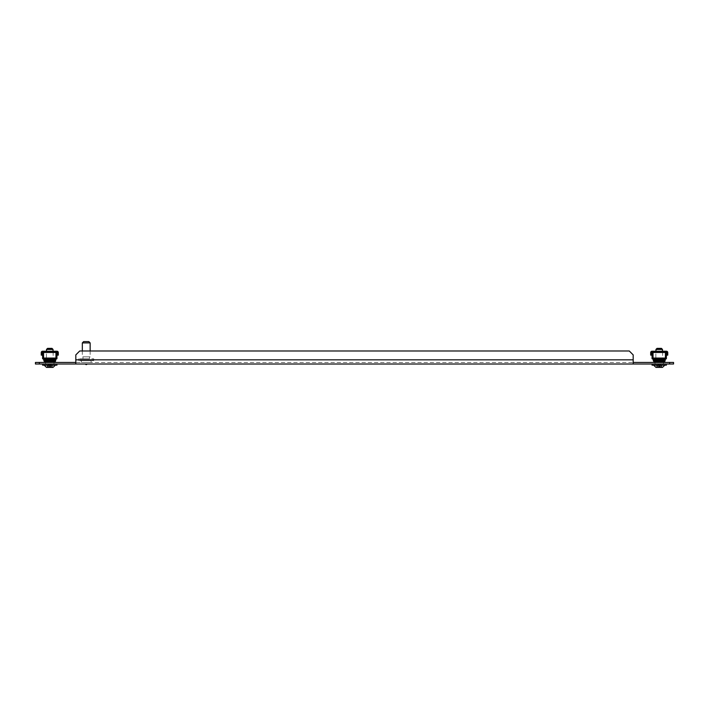 <?xml version="1.0" encoding="UTF-8"?>
<svg xmlns="http://www.w3.org/2000/svg" width="709" height="709" viewBox="0 0 709 709"><rect width="100%" height="100%" fill="white"/><g stroke="black" fill="none" stroke-linecap="round" stroke-linejoin="round"><path stroke-width="0.53" stroke-dasharray="3.54 2.66" d="M86.587 364.009L85.151 364.009L86.587 364.009M86.445 362.441L85.585 362.441L86.445 362.441M663.456 364.009L654.992 364.009L663.456 364.009L654.992 364.009L663.456 364.009L663.456 362.441L654.992 362.441L663.456 362.441L654.992 362.441L663.456 362.441L663.456 364.009M45.544 364.009L54.008 364.009L45.544 364.009L54.008 364.009L45.544 364.009L45.544 362.441L54.008 362.441L45.544 362.441L54.008 362.441L45.544 362.441L45.544 364.009M39.358 364.009L39.358 362.441L35.45 362.441L35.45 364.009L673.55 364.009L673.55 362.441L669.642 362.441L669.642 364.009M39.358 362.441L669.642 362.441M633.181 362.441L633.181 359.835L633.181 362.441L75.819 362.441L75.819 364.009L75.819 359.835L75.819 362.441M633.181 364.009L633.181 354.89L629.273 350.982L79.727 350.982L75.819 354.89L75.819 364.009M75.819 359.835L75.819 354.89L79.727 350.982L629.273 350.982L633.181 354.89L633.181 359.835L633.181 354.89L629.273 350.982L79.727 350.982L75.819 354.89L75.819 359.835L633.181 359.835M54.008 362.441L54.008 364.009L54.008 362.441M654.992 362.441L654.992 364.009L654.992 362.441M81.987 360.624L91.124 360.624L81.987 360.624M81.987 362.441L91.124 362.441L81.987 362.441M79.718 358.798L93.73 358.798L79.718 358.798M79.718 360.624L93.73 360.624L79.718 360.624M83.405 356.84L89.494 356.84L83.405 356.84M83.405 358.798L89.494 358.798L83.405 358.798M82.333 342.908L90.14 342.908M82.838 356.84L90.14 356.84L82.838 356.84M83.635 341.605L88.838 341.605M663.784 351.239L663.784 351.886L654.664 351.886L663.784 351.886L654.664 351.886L663.784 351.886L663.784 351.239L654.664 351.239L654.664 351.886L654.664 351.239L663.784 351.239M653.042 359.436L653.042 358.781L653.042 359.436L665.414 359.436L653.042 359.436L653.042 358.781L665.414 358.781L665.414 359.436L665.414 358.781L653.042 358.781L665.414 358.781L653.042 358.781L653.042 359.436L653.042 358.063L653.042 359.436L665.414 359.436L653.042 359.436L653.042 358.781L653.211 360.083L653.042 358.781L653.042 359.436L665.414 359.436L665.414 351.239L653.042 351.239L665.414 351.239L665.414 352.47L665.414 351.239L666.451 351.239A1.303 1.303 0 0 1 667.754 352.533L667.754 355.138L667.107 355.138L667.107 352.533L667.107 355.138L667.754 355.138L667.754 352.533A1.303 1.303 0 0 0 666.451 351.239L665.414 351.239L665.414 351.886L653.042 351.886L665.414 351.886L665.414 352.506L653.042 352.47L653.042 359.436L653.042 358.063L665.414 358.063L665.414 352.47L653.042 352.47L653.042 358.781L665.414 358.781L665.414 351.239L653.042 351.239L653.042 358.098L665.414 358.063L665.414 351.886L653.042 351.886L653.042 351.239L653.042 352.47L653.042 351.239L651.996 351.239L653.042 351.239L653.042 358.781L665.414 358.781L665.237 360.083L665.414 358.781L653.042 358.789L653.211 360.083L653.042 358.098L665.414 358.063L664.422 362.441L654.026 362.441L664.422 362.441L664.422 361.794L654.026 361.794L664.422 361.794L654.265 361.794L654.026 362.441L653.042 359.436L665.414 359.436L664.953 361.138L653.494 361.138L653.211 360.083L665.237 360.083L664.953 361.138L653.494 361.138L653.211 360.083L665.237 360.083L665.414 358.781L665.414 359.436L665.414 358.781L653.042 358.781L653.211 360.083L665.237 360.083L665.414 359.436L653.042 359.436M653.042 358.781L665.414 358.781L665.414 359.436L665.414 352.506L665.414 358.098L665.414 352.506L653.042 352.506L653.042 351.239L651.996 351.239A1.303 1.303 0 0 0 650.694 352.533L650.694 355.138L650.694 352.533A1.303 1.303 0 0 1 651.996 351.239A1.303 1.303 0 0 0 650.694 352.533L650.694 355.138L651.349 355.138L651.349 352.533A0.647 0.647 0 0 1 651.996 351.886A0.647 0.647 0 0 0 651.349 352.533A0.647 0.647 0 0 1 651.996 351.886L653.042 351.886L653.042 358.098L665.414 358.098L665.414 358.781L665.414 358.063L653.042 358.063M653.042 352.47L653.042 358.098L653.042 351.886L651.996 351.886L666.451 351.886A0.647 0.647 0 0 1 667.107 352.533A0.647 0.647 0 0 0 666.451 351.886L665.414 351.886L665.414 352.506L653.042 352.47L665.414 352.47M664.191 362.441L654.026 362.441L654.026 361.794L664.191 361.794L664.422 362.441L664.953 361.138L653.494 361.138L654.026 362.441L664.422 362.441L664.191 361.794L664.422 362.441L654.026 362.441L654.265 361.794L664.191 361.794L664.191 362.441L654.265 362.441L664.422 362.441L664.953 361.138L653.494 361.138L653.211 360.083L654.026 361.794L664.422 361.794L654.026 361.794L654.026 362.441L653.494 361.138L664.953 361.138L653.494 361.138L664.953 361.138L665.237 360.083L664.422 362.441L654.265 362.441M662.614 351.886L662.614 358.789L655.843 358.789L662.614 358.789L655.843 358.789L662.614 358.789L662.614 351.886L655.843 351.886L655.843 358.789L655.843 351.886L662.614 351.886M652.067 351.886L652.067 358.789L666.389 358.789L652.067 358.789L652.067 351.886L666.389 351.886L652.067 351.886L666.389 351.886L652.067 351.886L652.067 358.789L666.389 358.789L666.389 351.886M658.891 367.395L659.281 365.312L658.395 365.312L659.078 365.312L658.883 367.395L656.694 367.395L658.891 367.395L658.058 367.395L658.058 365.312L656.694 365.312L658.891 365.312L656.694 365.312L658.404 365.312L659.228 364.009L652.067 364.009L666.389 364.009L652.067 364.009L666.389 364.009L659.237 364.009L661.754 365.312L661.754 367.395L661.763 365.312L661.213 365.312L661.763 365.312L661.754 367.395L658.883 367.395L659.574 367.395L659.574 365.312L660.398 365.312L659.45 365.312L661.373 365.312L659.361 365.312L659.574 367.395L660.398 367.395L658.883 367.395L660.061 367.395L660.061 365.312L660.061 367.395M661.674 365.312L660.389 365.312L661.674 365.312M661.435 348.376L657.013 348.376L661.435 348.376L657.013 348.376L655.967 349.422L662.481 349.422L659.237 349.422L662.481 349.422L661.435 348.376M664.829 365.179L652.067 365.179L664.829 365.179M662.481 367.395L655.967 367.395L662.481 367.395L655.967 367.395L653.627 365.179L659.202 365.179M656.738 367.395L656.738 365.312L656.747 367.395L656.738 365.312L656.747 367.395L657.234 367.395L656.685 367.395L657.287 367.395L657.234 365.312L657.234 367.395M661.364 367.395L660.389 367.395L661.373 367.395L661.364 365.312L661.373 367.395M661.222 367.395L661.222 365.312L661.213 367.395L661.222 365.312L661.701 365.312L661.213 365.312L661.213 367.395L661.701 367.395L661.169 367.395L661.169 365.312L659.228 364.009L658.058 365.312L658.058 367.395L657.075 367.395L657.083 365.312L657.075 367.395M52.306 367.395L52.306 365.312L49.772 364.009L47.237 365.312L47.237 367.395L47.246 365.312L49.772 364.009L52.315 365.312L52.315 367.395L52.315 365.312L49.772 364.009L51.713 365.312L51.713 367.395L51.713 365.312L49.772 364.009L47.831 365.312L47.831 367.395L47.299 367.395L47.831 367.395L47.831 365.312L49.772 364.009L47.237 365.312L49.772 364.009L48.602 365.312L48.602 367.395L48.611 365.312L49.772 364.009L46.519 364.009L56.933 364.009L42.611 364.009L56.933 364.009L42.611 364.009L53.033 364.009L49.781 364.009L52.315 365.312L52.315 367.395L50.109 367.395L50.117 365.312L52.076 365.312L49.621 365.312L50.117 365.312L50.109 367.395L47.246 367.395L50.605 367.395L47.237 367.395L47.636 365.312L49.736 365.312L47.264 365.312L47.627 367.395M51.987 348.376L47.565 348.376L51.987 348.376L47.565 348.376L46.519 349.422L53.033 349.422L49.781 349.422L53.033 349.422L51.987 348.376M56.933 365.179L42.611 365.179L56.933 365.179M53.033 367.395L46.519 367.395L53.033 367.395L46.519 367.395L44.171 365.179L49.754 365.179M50.933 367.395L51.925 367.395L50.933 367.395L50.933 365.312L50.933 367.395M51.766 367.395L51.766 365.312L51.766 367.395L51.766 365.312L52.253 365.312L51.766 365.312L51.766 367.395L52.253 367.395L51.713 367.395M49.444 367.395L49.444 365.312L49.444 367.395L50.605 367.395L50.596 365.312L50.605 367.395M47.29 367.395L47.29 365.312L47.299 367.395L47.29 365.312L47.299 367.395L47.778 367.395L47.787 365.312L47.778 367.395M666.451 351.886L665.414 351.886L665.414 351.239L666.451 351.239A1.303 1.303 0 0 1 667.754 352.533L667.754 355.138L667.107 355.138L667.107 352.533A0.647 0.647 0 0 0 666.451 351.886M653.042 351.886L653.042 351.239M665.414 351.886L665.414 351.239M665.414 358.781L665.414 358.063M650.694 355.138L651.349 355.138L650.694 355.138M54.336 351.239L54.336 351.886L45.216 351.886L54.336 351.886L45.216 351.886L54.336 351.886L54.336 351.239L45.216 351.239L45.216 351.886L45.216 351.239L54.336 351.239M43.586 359.436L43.586 358.781L43.586 359.436L55.958 359.436L43.586 359.436L43.586 358.781L55.958 358.781L55.958 359.436L55.958 358.781L43.586 358.781L55.958 358.781L43.586 358.781L43.586 359.436L43.586 358.063L43.586 359.436L55.958 359.436L43.586 359.436L43.586 358.781L43.763 360.083L43.586 358.781L43.586 359.436L55.958 359.436L55.958 351.239L43.586 351.239L55.958 351.239L55.958 352.47L55.958 351.239L57.004 351.239A1.303 1.303 0 0 1 58.306 352.533L58.306 355.138L57.651 355.138L57.651 352.533L57.651 355.138L58.306 355.138L58.306 352.533A1.303 1.303 0 0 0 57.004 351.239L55.958 351.239L55.958 351.886L43.586 351.886L55.958 351.886L55.958 352.506L43.586 352.47L43.586 359.436L43.586 358.063L55.958 358.063L55.958 352.47L43.586 352.47L43.586 358.781L55.958 358.781L55.958 351.239L43.586 351.239L43.586 358.098L55.958 358.063L55.958 351.886L43.586 351.886L43.586 351.239L43.586 352.47L43.586 351.239L42.549 351.239L43.586 351.239L43.586 358.781L55.958 358.781L55.789 360.083L55.958 358.781L43.586 358.789L43.763 360.083L43.586 358.098L55.958 358.063L54.974 362.441L44.578 362.441L54.974 362.441L54.974 361.794L44.578 361.794L54.974 361.794L44.809 361.794L44.578 362.441L43.586 359.436L55.958 359.436L55.506 361.138L44.047 361.138L43.763 360.083L55.789 360.083L55.506 361.138L44.047 361.138L43.763 360.083L55.789 360.083L55.958 358.781L55.958 359.436L55.958 358.781L43.586 358.781L43.763 360.083L55.789 360.083L55.958 359.436L43.586 359.436M43.586 358.781L55.958 358.781L55.958 359.436L55.958 352.506L55.958 358.098L55.958 352.506L43.586 352.506L43.586 351.239L42.549 351.239A1.303 1.303 0 0 0 41.246 352.533L41.246 355.138L41.246 352.533A1.303 1.303 0 0 1 42.549 351.239A1.303 1.303 0 0 0 41.246 352.533L41.246 355.138L41.893 355.138L41.893 352.533A0.647 0.647 0 0 1 42.549 351.886A0.647 0.647 0 0 0 41.893 352.533A0.647 0.647 0 0 1 42.549 351.886L43.586 351.886L43.586 358.098L55.958 358.098L55.958 358.781L55.958 358.063L43.586 358.063M43.586 352.47L43.586 358.098L43.586 351.886L42.549 351.886L57.004 351.886A0.647 0.647 0 0 1 57.651 352.533A0.647 0.647 0 0 0 57.004 351.886L55.958 351.886L55.958 352.506L43.586 352.47L55.958 352.47M54.735 362.441L44.578 362.441L44.578 361.794L54.735 361.794L54.974 362.441L55.506 361.138L44.047 361.138L44.578 362.441L54.974 362.441L54.735 361.794L54.974 362.441L44.578 362.441L44.809 361.794L54.735 361.794L54.735 362.441L44.809 362.441L54.974 362.441L55.506 361.138L44.047 361.138L43.763 360.083L44.578 361.794L54.974 361.794L44.578 361.794L44.578 362.441L44.047 361.138L55.506 361.138L44.047 361.138L55.506 361.138L55.789 360.083L54.974 362.441L44.809 362.441M53.157 351.886L53.157 358.789L46.386 358.789L53.157 358.789L46.386 358.789L53.157 358.789L53.157 351.886L46.386 351.886L46.386 358.789L46.386 351.886L53.157 351.886M42.611 351.886L42.611 358.789L56.933 358.789L42.611 358.789L42.611 351.886L56.933 351.886L42.611 351.886L56.933 351.886L42.611 351.886L42.611 358.789L56.933 358.789L56.933 351.886M57.004 351.886L55.958 351.886L55.958 351.239L57.004 351.239A1.303 1.303 0 0 1 58.306 352.533L58.306 355.138L57.651 355.138L57.651 352.533A0.647 0.647 0 0 0 57.004 351.886M43.586 351.886L43.586 351.239M55.958 351.886L55.958 351.239M55.958 358.781L55.958 358.063M41.246 355.138L41.893 355.138L41.246 355.138M665.414 358.098L653.042 358.098L665.414 358.098M653.042 352.506L665.414 352.506L653.042 352.506M665.237 360.083L653.211 360.083L665.237 360.083M661.71 365.312L661.71 367.395L661.701 365.312M659.556 365.312L659.556 367.395L659.556 365.312M660.044 365.312L660.044 367.395L660.044 365.312M660.389 365.312L660.389 367.395L660.398 365.312M658.404 365.312L658.404 367.395L658.395 365.312M658.067 365.312L658.067 367.395L658.067 365.312M52.262 365.312L52.262 367.395L52.253 365.312M51.917 365.312L51.917 367.395L51.925 365.312M49.426 365.312L49.426 367.395L49.426 365.312M50.942 365.312L50.942 367.395L50.942 365.312M48.956 365.312L48.956 367.395L48.956 365.312M48.939 365.312L48.939 367.395L48.939 365.312M50.109 365.312L50.109 367.395L50.117 365.312M48.611 365.312L48.611 367.395L48.602 365.312M55.958 358.098L43.586 358.098L55.958 358.098M43.586 352.506L55.958 352.506L43.586 352.506M55.789 360.083L43.763 360.083L55.789 360.083M85.585 362.441L86.888 362.441M81.358 360.624L81.358 362.441M78.752 358.798L78.752 360.624M82.98 356.84L82.98 358.798M82.333 350.982L82.333 356.84M90.14 350.982L90.14 356.84M89.494 356.84L89.494 358.798M93.73 358.798L93.73 360.624M91.124 360.624L91.124 362.441M661.169 367.395L661.169 365.312L659.228 364.009L661.763 365.312L659.228 364.009L656.694 365.312L656.694 367.395L656.694 365.312L659.228 364.009L657.287 365.312L657.287 367.395L657.287 365.312L659.228 364.009L656.685 365.312L656.685 367.395L656.685 365.312L659.228 364.009L661.763 365.312L661.763 367.395M662.481 349.422L662.481 351.239M655.967 349.422L655.967 351.239M53.033 349.422L53.033 351.239M46.519 349.422L46.519 351.239M47.246 365.312L47.246 367.395L47.237 365.312"/><path stroke-width="1.06" d="M669.642 364.009L669.642 362.441L673.55 362.441L673.55 364.009L35.45 364.009L35.45 362.441L39.358 362.441L39.358 364.009M669.642 362.441L633.181 362.441M75.819 362.441L39.358 362.441M75.819 364.009L75.819 354.89L79.727 350.982L629.273 350.982L633.181 354.89L633.181 364.009M82.333 342.908L83.635 341.605L88.838 341.605L90.14 342.908L82.333 342.908L82.333 350.982M653.042 359.436L653.211 360.083L653.042 359.436L665.414 359.436L664.422 362.441L664.953 361.138L653.494 361.138L653.042 358.063L665.414 358.063L665.414 351.239L651.996 351.239A1.303 1.303 0 0 0 650.694 352.533L650.694 355.138L651.349 355.138L651.349 352.533A0.647 0.647 0 0 1 651.996 351.886L653.042 351.886M653.042 351.239L653.042 358.063M665.414 351.239L666.451 351.239A1.303 1.303 0 0 1 667.754 352.533L667.754 355.138L667.107 355.138L667.107 352.533A0.647 0.647 0 0 0 666.451 351.886L665.414 351.886M665.414 358.063L665.414 359.436M654.026 361.794L654.265 362.441M654.265 361.794L664.191 361.794L664.191 362.441M653.042 358.789L652.067 358.789L652.067 351.886M665.414 358.789L666.389 358.789L666.389 351.886M657.234 367.395L658.891 367.395M655.967 349.422L657.013 348.376L661.435 348.376L662.481 349.422L655.967 349.422L655.967 351.239M659.202 365.179L666.389 365.179L652.067 365.179L653.627 365.179L655.967 367.395L662.481 367.395L664.829 365.179L662.481 367.395M661.213 367.395L661.754 367.395M660.061 367.395L661.169 367.395M47.778 367.395L49.444 367.395M46.519 349.422L47.565 348.376L51.987 348.376L53.033 349.422L46.519 349.422L46.519 351.239M49.754 365.179L56.933 365.179L56.933 364.009L56.933 365.179L42.611 365.179L44.171 365.179L46.519 367.395L53.033 367.395L55.373 365.179L53.033 367.395M51.766 367.395L52.306 367.395M50.605 367.395L51.713 367.395M43.586 359.436L43.763 360.083L43.586 359.436L55.958 359.436L54.974 362.441L55.506 361.138L44.047 361.138L43.586 358.063L55.958 358.063L55.958 351.239L42.549 351.239A1.303 1.303 0 0 0 41.246 352.533L41.246 355.138L41.893 355.138L41.893 352.533A0.647 0.647 0 0 1 42.549 351.886L43.586 351.886M43.586 351.239L43.586 358.063M55.958 351.239L57.004 351.239A1.303 1.303 0 0 1 58.306 352.533L58.306 355.138L57.651 355.138L57.651 352.533A0.647 0.647 0 0 0 57.004 351.886L55.958 351.886M55.958 358.063L55.958 359.436M44.578 361.794L44.809 362.441M44.809 361.794L54.735 361.794L54.735 362.441M43.586 358.789L42.611 358.789L42.611 351.886M55.958 358.789L56.933 358.789L56.933 351.886M633.181 359.835L75.819 359.835M653.042 352.47L665.414 352.47M653.211 360.083L665.237 360.083M43.586 352.47L55.958 352.47M43.763 360.083L55.789 360.083M87.322 364.009L86.241 364.656L85.151 364.009M90.14 342.908L90.14 350.982M662.481 351.239L662.481 349.422M666.389 365.179L666.389 364.009L666.389 365.179M652.067 364.009L652.067 365.179L652.067 364.009M53.033 351.239L53.033 349.422M42.611 364.009L42.611 365.179L42.611 364.009"/></g></svg>
